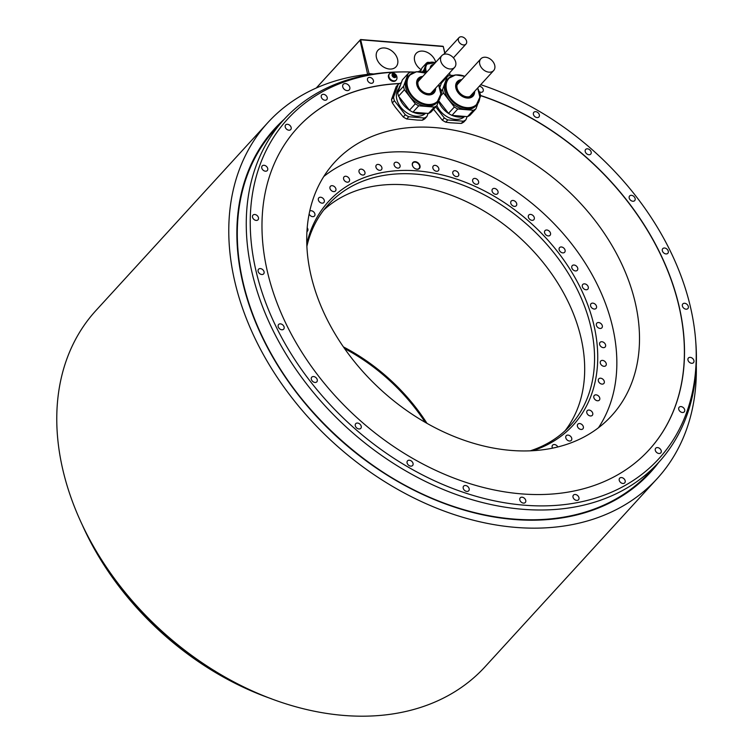 <?xml version="1.0" encoding="UTF-8"?>
<svg xmlns="http://www.w3.org/2000/svg" width="753" height="753" viewBox="0 0 753 753"><rect width="100%" height="100%" fill="white"/><g stroke="black" fill="none" stroke-linecap="round" stroke-linejoin="round"><path stroke-width="1.13" d="M316.232 88.035L360.602 39.523L442.623 46.234L443.244 46.404L444.741 53.228M316.307 87.997L360.056 40.173L367.624 74.368M367.982 73.973L368.659 74.274M696.29 365.44A263.776 191.968 42.5 0 1 657.162 478.626A263.776 191.968 42.5 0 1 332.958 442.237A263.776 191.968 42.5 0 1 267.899 122.551A263.776 191.968 42.5 0 1 368.528 74.265L370.787 74.443M657.162 478.626L485.158 666.659A263.776 191.968 -137.5 0 1 160.954 630.27A263.776 191.968 -137.5 0 1 95.895 310.584L267.899 122.551M414.555 72.119A251.587 183.092 42.5 0 0 402.224 71.921A251.587 183.092 42.5 0 0 383.748 73.013L381.376 73.022A253.949 184.814 42.5 0 0 283.947 119.567L275.005 129.347A253.949 184.814 42.5 0 0 243.181 282.817A253.949 184.814 42.5 0 0 513.584 519.043A253.949 184.814 42.5 0 0 649.764 472.15L658.706 462.37A253.949 184.814 42.5 0 0 695.847 342.888L695.65 340.328A251.587 183.092 42.5 0 0 480.725 84.694M283.947 119.567A253.949 184.814 42.5 0 0 286.366 354.663A253.949 184.814 42.5 0 0 522.526 509.263A253.949 184.814 42.5 0 0 658.706 462.37M381.376 73.022A253.949 184.814 -137.5 0 1 399.664 71.949L402.224 71.921M115.068 579.462A253.949 184.814 42.5 0 0 215.64 671.46M383.748 73.013A251.587 183.092 42.5 0 0 260.124 286.262A251.587 183.092 42.5 0 0 514.393 504.181A251.587 183.092 42.5 0 0 695.65 340.328M448.026 76.147A251.587 183.092 42.5 0 0 446.802 75.912M533.406 114.371A3.445 2.504 42.5 0 0 535.835 117.233A3.445 2.504 42.5 0 0 538.922 116.941A3.445 2.504 42.5 0 0 539.346 114.861A3.445 2.504 42.5 0 0 536.917 111.999A3.445 2.504 42.5 0 0 533.839 112.291A3.445 2.504 42.5 0 0 533.406 114.371M585.213 151.541A3.445 2.504 42.5 0 0 587.641 154.393A3.445 2.504 42.5 0 0 590.729 154.101A3.445 2.504 42.5 0 0 591.161 152.021A3.445 2.504 42.5 0 0 588.733 149.16A3.445 2.504 42.5 0 0 585.646 149.461A3.445 2.504 42.5 0 0 585.213 151.541M629.188 198.048A3.445 2.504 42.5 0 0 631.616 200.91A3.445 2.504 42.5 0 0 634.704 200.609A3.445 2.504 42.5 0 0 635.127 198.528A3.445 2.504 42.5 0 0 632.708 195.667A3.445 2.504 42.5 0 0 629.621 195.968A3.445 2.504 42.5 0 0 629.188 198.048M662.329 250.73A3.445 2.504 42.5 0 0 664.758 253.592A3.445 2.504 42.5 0 0 667.845 253.3A3.445 2.504 42.5 0 0 668.278 251.22A3.445 2.504 42.5 0 0 665.85 248.358A3.445 2.504 42.5 0 0 662.762 248.65A3.445 2.504 42.5 0 0 662.329 250.73M682.387 306A3.445 2.504 42.5 0 0 684.816 308.862A3.445 2.504 42.5 0 0 687.894 308.561A3.445 2.504 42.5 0 0 688.327 306.48A3.445 2.504 42.5 0 0 685.898 303.619A3.445 2.504 42.5 0 0 682.82 303.92A3.445 2.504 42.5 0 0 682.387 306M687.978 360.085A3.445 2.504 42.5 0 0 690.407 362.946A3.445 2.504 42.5 0 0 693.494 362.654A3.445 2.504 42.5 0 0 693.918 360.574A3.445 2.504 42.5 0 0 691.499 357.713A3.445 2.504 42.5 0 0 688.411 358.004A3.445 2.504 42.5 0 0 687.978 360.085M678.745 409.303A3.445 2.504 42.5 0 0 681.164 412.164A3.445 2.504 42.5 0 0 684.251 411.872A3.445 2.504 42.5 0 0 684.684 409.792A3.445 2.504 42.5 0 0 682.256 406.931A3.445 2.504 42.5 0 0 679.168 407.222A3.445 2.504 42.5 0 0 678.745 409.303M655.289 450.303A3.445 2.504 42.5 0 0 657.717 453.155A3.445 2.504 42.5 0 0 660.805 452.864A3.445 2.504 42.5 0 0 661.228 450.783A3.445 2.504 42.5 0 0 658.8 447.922A3.445 2.504 42.5 0 0 655.722 448.223A3.445 2.504 42.5 0 0 655.289 450.303M619.23 480.282A3.445 2.504 42.5 0 0 621.658 483.144A3.445 2.504 42.5 0 0 624.736 482.842A3.445 2.504 42.5 0 0 625.169 480.762A3.445 2.504 42.5 0 0 622.74 477.901A3.445 2.504 42.5 0 0 619.663 478.202A3.445 2.504 42.5 0 0 619.23 480.282M573.024 497.196A3.445 2.504 42.5 0 0 575.443 500.058A3.445 2.504 42.5 0 0 578.53 499.766A3.445 2.504 42.5 0 0 578.963 497.686A3.445 2.504 42.5 0 0 576.534 494.825A3.445 2.504 42.5 0 0 573.447 495.116A3.445 2.504 42.5 0 0 573.024 497.196M519.805 499.907A3.445 2.504 42.5 0 0 522.234 502.769A3.445 2.504 42.5 0 0 525.312 502.477A3.445 2.504 42.5 0 0 525.745 500.397A3.445 2.504 42.5 0 0 523.316 497.535A3.445 2.504 42.5 0 0 520.238 497.827A3.445 2.504 42.5 0 0 519.805 499.907M463.208 488.217A3.445 2.504 42.5 0 0 465.636 491.078A3.445 2.504 42.5 0 0 468.724 490.787A3.445 2.504 42.5 0 0 469.147 488.706A3.445 2.504 42.5 0 0 466.728 485.845A3.445 2.504 42.5 0 0 463.641 486.146A3.445 2.504 42.5 0 0 463.208 488.217M407.1 462.935A3.445 2.504 42.5 0 0 409.528 465.796A3.445 2.504 42.5 0 0 412.606 465.495A3.445 2.504 42.5 0 0 413.039 463.415A3.445 2.504 42.5 0 0 410.611 460.554A3.445 2.504 42.5 0 0 407.533 460.855A3.445 2.504 42.5 0 0 407.1 462.935M355.294 425.765A3.445 2.504 42.5 0 0 357.722 428.626A3.445 2.504 42.5 0 0 360.8 428.335A3.445 2.504 42.5 0 0 361.233 426.254A3.445 2.504 42.5 0 0 358.805 423.393A3.445 2.504 42.5 0 0 355.727 423.685A3.445 2.504 42.5 0 0 355.294 425.765M311.318 379.258A3.445 2.504 42.5 0 0 313.747 382.119A3.445 2.504 42.5 0 0 316.825 381.827A3.445 2.504 42.5 0 0 317.258 379.747A3.445 2.504 42.5 0 0 314.829 376.886A3.445 2.504 42.5 0 0 311.751 377.178A3.445 2.504 42.5 0 0 311.318 379.258M278.177 326.576A3.445 2.504 42.5 0 0 280.605 329.438A3.445 2.504 42.5 0 0 283.683 329.136A3.445 2.504 42.5 0 0 284.116 327.056A3.445 2.504 42.5 0 0 281.688 324.195A3.445 2.504 42.5 0 0 278.61 324.496A3.445 2.504 42.5 0 0 278.177 326.576M258.119 271.306A3.445 2.504 42.5 0 0 260.547 274.167A3.445 2.504 42.5 0 0 263.635 273.876A3.445 2.504 42.5 0 0 264.058 271.795A3.445 2.504 42.5 0 0 261.639 268.934A3.445 2.504 42.5 0 0 258.552 269.226A3.445 2.504 42.5 0 0 258.119 271.306M252.528 217.222A3.445 2.504 42.5 0 0 254.956 220.083A3.445 2.504 42.5 0 0 258.034 219.782A3.445 2.504 42.5 0 0 258.467 217.702A3.445 2.504 42.5 0 0 256.039 214.84A3.445 2.504 42.5 0 0 252.961 215.142A3.445 2.504 42.5 0 0 252.528 217.222M261.771 168.004A3.445 2.504 42.5 0 0 264.199 170.865A3.445 2.504 42.5 0 0 267.277 170.564A3.445 2.504 42.5 0 0 267.71 168.484A3.445 2.504 42.5 0 0 265.282 165.622A3.445 2.504 42.5 0 0 262.195 165.924A3.445 2.504 42.5 0 0 261.771 168.004M285.218 127.003A3.445 2.504 42.5 0 0 287.646 129.864A3.445 2.504 42.5 0 0 290.724 129.572A3.445 2.504 42.5 0 0 291.157 127.492A3.445 2.504 42.5 0 0 288.728 124.631A3.445 2.504 42.5 0 0 285.651 124.923A3.445 2.504 42.5 0 0 285.218 127.003M321.277 97.024A3.445 2.504 42.5 0 0 323.705 99.885A3.445 2.504 42.5 0 0 326.783 99.594A3.445 2.504 42.5 0 0 327.216 97.513A3.445 2.504 42.5 0 0 324.788 94.652A3.445 2.504 42.5 0 0 321.71 94.944A3.445 2.504 42.5 0 0 321.277 97.024M367.492 80.1A3.445 2.504 42.5 0 0 369.921 82.962A3.445 2.504 42.5 0 0 372.999 82.67A3.445 2.504 42.5 0 0 373.432 80.59A3.445 2.504 42.5 0 0 371.003 77.728A3.445 2.504 42.5 0 0 367.916 78.03A3.445 2.504 42.5 0 0 367.492 80.1M342.728 86.793A4.094 2.984 42.5 0 0 345.618 90.2A4.094 2.984 42.5 0 0 349.288 89.842A4.094 2.984 42.5 0 0 349.806 87.367A4.094 2.984 42.5 0 0 346.917 83.969A4.094 2.984 42.5 0 0 343.246 84.317A4.094 2.984 42.5 0 0 342.728 86.793M479.134 91.612A3.445 2.504 42.5 0 0 482.805 91.65A3.445 2.504 42.5 0 0 483.238 89.569A3.445 2.504 42.5 0 0 479.19 86.36M438.999 85.56A238.381 173.491 -137.5 0 1 440.42 85.767M480.518 95.462A238.381 173.491 -137.5 0 1 661.19 255.512A238.381 173.491 -137.5 0 1 649.114 449.795A238.381 173.491 -137.5 0 1 356.131 416.908A238.381 173.491 -137.5 0 1 297.331 128.001A238.381 173.491 -137.5 0 1 399.683 83.489M396.012 80.251A4.584 3.341 -137.5 0 1 395.805 80.524A4.584 3.341 -137.5 0 1 391.692 80.919A4.584 3.341 -137.5 0 1 388.454 77.107A4.584 3.341 -137.5 0 1 389.028 74.331A4.584 3.341 -137.5 0 1 389.282 74.095M418.696 71.554L418.696 71.554A11.719 8.528 42.5 0 1 420.118 70.735L420.889 70.801M401.245 82.981L400.822 82.943A21.63 15.738 42.5 0 0 399.448 83.621A238.381 173.491 42.5 0 0 297.275 128.057M649.058 449.852A238.381 173.491 42.5 0 0 661.087 255.653A238.381 173.491 42.5 0 0 480.546 95.631M440.373 85.898A238.381 173.491 42.5 0 0 439.065 85.71M433.549 109.279L442.303 120.169L444.336 117.948A21.63 15.738 42.5 0 0 447.781 119.934L463.33 121.205L461.297 123.426L450.313 122.777L445.748 122.155L447.781 119.934M392.351 102.926A21.63 15.738 -137.5 0 1 391.532 99.434L396.163 86.661L398.196 84.44L393.565 97.222A21.63 15.738 42.5 0 0 394.384 100.704L392.351 102.926L395.494 107.463L403.269 116.979L405.302 114.757A21.63 15.738 42.5 0 0 408.747 116.743L424.297 118.014L422.264 120.235L417.294 120.075L406.714 118.965L408.747 116.743M311.074 275.767A187.723 136.622 42.5 0 0 443.489 431.855A187.723 136.622 42.5 0 0 611.624 415.722A187.723 136.622 42.5 0 0 635.155 302.273A187.723 136.622 42.5 0 0 502.731 146.186A187.723 136.622 42.5 0 0 334.596 162.319A187.723 136.622 42.5 0 0 311.074 275.767M271.588 698.831A251.587 183.092 -137.5 0 1 82.83 526.168M435.733 106.888L444.336 117.948M440.279 86.171L439.846 86.134A21.63 15.738 42.5 0 0 439.357 86.36M461.297 123.426A21.63 15.738 -137.5 0 0 462.671 122.758A21.63 15.738 -137.5 0 0 463.923 121.93L465.956 119.718L467.076 116.611M445.748 122.155A21.63 15.738 -137.5 0 1 442.303 120.169M463.33 121.205A21.63 15.738 42.5 0 0 465.956 119.718M464.667 116.414A18.27 13.29 -137.5 0 1 462.662 117.92A18.27 13.29 -137.5 0 1 436.9 105.608M464.385 116.395A19.418 14.128 -137.5 0 1 452.148 115.397M450.049 114.362A19.418 14.128 -137.5 0 1 442.067 107.51A19.418 14.128 -137.5 0 1 438.528 101.184M439.799 87.489L441.399 83.075L447.235 76.684L442.604 89.466A21.63 15.738 42.5 0 0 443.423 92.948L454.351 107.001A21.63 15.738 42.5 0 0 457.786 108.997L473.345 110.267A21.63 15.738 42.5 0 0 475.962 108.771L477.844 103.585M438.679 100.751L448.506 113.383A21.63 15.738 -137.5 0 0 451.951 115.378L457.786 108.997M475.962 108.771L470.126 115.153A21.63 15.738 -137.5 0 1 467.5 116.649L451.951 115.378M479.812 98.163L480.593 95.989A21.63 15.738 42.5 0 0 479.774 92.506L479.162 91.715M453.118 75.46L449.861 75.187A21.63 15.738 42.5 0 0 447.235 76.684M477.675 88.026L479.887 97.175L475.924 105.834A19.418 14.128 -137.5 0 1 449.042 99.885A19.418 14.128 -137.5 0 1 447.273 79.62L448.27 78.538A19.418 14.128 42.5 0 0 450.04 98.803A19.418 14.128 42.5 0 0 476.922 104.742A19.418 14.128 42.5 0 0 479.746 95.386M454.351 107.001L448.506 113.383M440.618 96.026L443.423 92.948M442.604 89.466L441.22 90.981M473.345 110.267L467.5 116.649M473.439 92.647A9.422 6.852 -137.5 0 1 472.197 95.104A9.422 6.852 -137.5 0 1 459.151 92.224A9.422 6.852 -137.5 0 1 458.295 82.388A9.422 6.852 -137.5 0 1 460.629 80.929M471.877 95.424A9.422 6.852 42.5 0 0 472.837 93.306M460.027 81.588A9.422 6.852 42.5 0 0 458.003 82.736M480.828 58.847A8.688 6.316 42.5 0 0 479.736 64.09A8.688 6.316 42.5 0 0 485.864 71.309A8.688 6.316 42.5 0 0 493.639 70.566A8.688 6.316 42.5 0 0 494.73 65.313A8.688 6.316 42.5 0 0 488.603 58.094A8.688 6.316 42.5 0 0 480.828 58.847L457.777 84.044A8.688 6.316 42.5 0 0 456.958 85.287M469.43 96.685A8.688 6.316 42.5 0 0 470.587 95.772L493.639 70.566M394.384 100.704L405.302 114.757M393.565 97.222L391.532 99.434M422.264 120.235A21.63 15.738 -137.5 0 0 423.638 119.567A21.63 15.738 -137.5 0 0 424.89 118.739L426.923 116.517L428.043 113.421M406.714 118.965A21.63 15.738 -137.5 0 1 403.269 116.979M424.297 118.014A21.63 15.738 42.5 0 0 426.923 116.517M399.448 83.621A21.63 15.738 42.5 0 0 398.196 84.44M425.633 113.223A18.27 13.29 -137.5 0 1 423.628 114.729A18.27 13.29 -137.5 0 1 402.234 108.959A18.27 13.29 -137.5 0 1 398.883 88.374M425.351 113.204A19.418 14.128 -137.5 0 1 413.115 112.197M411.016 111.162A19.418 14.128 -137.5 0 1 403.034 104.319A19.418 14.128 -137.5 0 1 399.118 96.873M398.441 90.699A19.418 14.128 -137.5 0 1 400.521 84.976M436.928 105.58L431.093 111.962A21.63 15.738 -137.5 0 1 428.466 113.458L412.917 112.188A21.63 15.738 -137.5 0 1 409.472 110.192L398.553 96.139A21.63 15.738 -137.5 0 1 397.735 92.657L402.366 79.874L408.201 73.493L403.57 86.275A21.63 15.738 42.5 0 0 404.389 89.758L415.317 103.81A21.63 15.738 42.5 0 0 418.753 105.797L434.312 107.077A21.63 15.738 42.5 0 0 436.928 105.58L438.811 100.394M440.778 94.972L441.559 92.798A21.63 15.738 42.5 0 0 440.75 89.315L440.138 88.525M414.084 72.269L410.827 71.996A21.63 15.738 42.5 0 0 408.201 73.493M425.793 73.154A19.004 13.827 -137.5 0 0 408.832 76.599A19.004 13.827 -137.5 0 0 411.599 95.094A19.004 13.827 -137.5 0 0 433.832 103.65A19.004 13.827 -137.5 0 0 438.604 84.873L440.853 93.984L436.891 102.643A19.418 14.128 -137.5 0 1 410.009 96.695A19.418 14.128 -137.5 0 1 408.239 76.43L409.237 75.347A19.418 14.128 42.5 0 0 411.006 95.603A19.418 14.128 42.5 0 0 437.888 101.551A19.418 14.128 42.5 0 0 440.712 92.195M412.917 112.188L418.753 105.797M415.317 103.81L409.472 110.192M398.553 96.139L404.389 89.758M403.57 86.275L397.735 92.657M434.312 107.077L428.466 113.458M434.415 89.456A9.422 6.852 -137.5 0 1 433.163 91.913A9.422 6.852 -137.5 0 1 420.118 89.033A9.422 6.852 -137.5 0 1 419.261 79.197A9.422 6.852 -137.5 0 1 421.595 77.738M432.843 92.233A9.422 6.852 42.5 0 0 433.803 90.115M420.993 78.397A9.422 6.852 42.5 0 0 418.969 79.545M441.795 55.656A8.688 6.316 42.5 0 0 440.712 60.899A8.688 6.316 42.5 0 0 446.83 68.118A8.688 6.316 42.5 0 0 454.614 67.375A8.688 6.316 42.5 0 0 455.697 62.123A8.688 6.316 42.5 0 0 449.569 54.903A8.688 6.316 42.5 0 0 441.795 55.656L418.743 80.853A8.688 6.316 42.5 0 0 417.924 82.096M430.396 93.494A8.688 6.316 42.5 0 0 431.554 92.581L454.614 67.375M420.475 71.704A10.486 7.634 -137.5 0 1 420.776 71.111M420.56 71.714L421.878 68.071L426.433 63.092L423.92 70.01A11.719 8.528 42.5 0 0 424.099 70.951A11.719 8.528 42.5 0 0 424.363 71.902L423.892 72.42M429.756 62.443L427.855 62.283A11.719 8.528 42.5 0 0 426.433 63.092M424.363 71.902L425.078 72.825M425.859 73.069A10.486 7.634 -137.5 0 1 425.163 71.046A10.486 7.634 -137.5 0 1 426.471 64.702L426.998 64.137A10.486 7.634 -137.5 0 1 431.864 62.17M422.132 71.977L423.92 70.01M466.596 41.189A4.753 3.454 42.5 0 0 463.246 37.245A4.753 3.454 42.5 0 0 458.991 37.65A4.753 3.454 42.5 0 0 458.398 40.521A4.753 3.454 42.5 0 0 461.749 44.474A4.753 3.454 42.5 0 0 466.003 44.06A4.753 3.454 42.5 0 0 466.596 41.189M388.925 76.599A4.584 3.341 -137.5 0 1 389.499 73.822A4.584 3.341 -137.5 0 1 390.694 73.097A4.904 4.904 0 0 1 396.887 78.764A4.584 3.341 -137.5 0 1 396.266 80.016A4.584 3.341 -137.5 0 1 392.162 80.411A4.584 3.341 -137.5 0 1 388.925 76.599M394.45 77.559L394.977 76.975A0.8 0.584 42.5 0 1 395.617 76.872L395.843 76.241A0.8 0.584 42.5 0 1 395.607 75.244L395.57 74.763A2.297 1.666 -137.5 0 1 396.069 75.771A2.297 1.666 -137.5 0 1 396.031 76.731A2.297 1.666 -137.5 0 1 394.544 77.578A2.297 1.666 -137.5 0 1 392.605 76.448A2.297 1.666 -137.5 0 1 392.106 75.441A2.297 1.666 -137.5 0 1 392.144 74.481L392.322 74.971A0.8 0.584 42.5 0 1 392.558 75.978L393.104 76.674A0.8 0.584 42.5 0 1 394.092 77.248L394.61 77.578M392.426 75.065L393.188 74.236A0.8 0.584 42.5 0 1 392.548 74.34L392.144 74.481A2.297 1.666 -137.5 0 1 393.621 73.634L394.083 73.973A0.8 0.584 42.5 0 0 395.071 74.547L393.866 75.855A0.8 0.584 -137.5 0 1 392.878 75.281L392.52 74.971M393.188 74.236A0.8 0.584 42.5 0 0 393.311 73.907L393.621 73.634A2.297 1.666 -137.5 0 1 395.57 74.763L395.071 74.547M394.544 77.455A0.8 0.584 -137.5 0 1 394.412 76.552L393.866 75.855M373.686 73.992L369.074 73.615L368.612 74.152M360.602 39.523L369.074 73.615M360.518 39.645L360.056 40.173M361.139 39.815L443.169 46.526M449.39 73.079L449.889 75.196M376.453 57.642A12.246 8.914 42.5 0 0 385.094 67.826A12.246 8.914 42.5 0 0 396.059 66.772A12.246 8.914 42.5 0 0 397.593 59.374A12.246 8.914 42.5 0 0 388.962 49.19A12.246 8.914 42.5 0 0 377.987 50.244A12.246 8.914 42.5 0 0 376.453 57.642M435.733 62.283A12.246 8.914 42.5 0 0 427.036 52.268A12.246 8.914 42.5 0 0 416.174 53.369A12.246 8.914 42.5 0 0 414.639 60.767A12.246 8.914 42.5 0 0 421.247 69.813M444.91 53.039L443.244 46.404M449.569 72.89L450.115 75.215M598.437 427.779A187.29 136.302 42.5 0 0 581.777 257.827A187.29 136.302 42.5 0 0 413.086 152.351A187.29 136.302 42.5 0 0 323.762 176.522M399.768 164.625A3.445 2.504 42.5 0 0 394.544 162.827A3.445 2.504 42.5 0 0 394.393 165.688A3.445 2.504 42.5 0 0 399.617 167.477A3.445 2.504 42.5 0 0 399.768 164.625M381.394 166.46A3.445 2.504 42.5 0 0 376.378 165.048A3.445 2.504 42.5 0 0 376.434 168.277A3.445 2.504 42.5 0 0 381.451 169.689A3.445 2.504 42.5 0 0 381.394 166.46M364.207 170.818A3.445 2.504 42.5 0 0 359.445 169.764A3.445 2.504 42.5 0 0 359.755 173.35A3.445 2.504 42.5 0 0 364.518 174.404A3.445 2.504 42.5 0 0 364.207 170.818M348.498 177.604A3.445 2.504 42.5 0 0 344.027 176.889A3.445 2.504 42.5 0 0 344.629 180.824A3.445 2.504 42.5 0 0 349.11 181.539A3.445 2.504 42.5 0 0 348.498 177.604M334.548 186.725A3.445 2.504 42.5 0 0 330.398 186.32A3.445 2.504 42.5 0 0 331.329 190.556A3.445 2.504 42.5 0 0 335.48 190.961A3.445 2.504 42.5 0 0 334.548 186.725M322.585 198.001A3.445 2.504 42.5 0 0 318.783 197.879A3.445 2.504 42.5 0 0 320.072 202.397A3.445 2.504 42.5 0 0 323.865 202.519A3.445 2.504 42.5 0 0 322.585 198.001M309.125 213.965A3.445 2.504 42.5 0 0 311.045 216.139A3.445 2.504 42.5 0 0 314.472 216.017A3.445 2.504 42.5 0 0 312.815 211.254A3.445 2.504 42.5 0 0 309.728 211.085M306.923 231.623A3.445 2.504 42.5 0 0 307.45 231.218A3.445 2.504 42.5 0 0 307.196 227.717M557.813 446.934A3.445 2.504 42.5 0 0 557.069 445.88A3.445 2.504 42.5 0 0 552.598 445.174A3.445 2.504 42.5 0 0 552.504 448.139M567.16 439.987A3.445 2.504 42.5 0 0 571.301 440.392A3.445 2.504 42.5 0 0 570.379 436.147A3.445 2.504 42.5 0 0 566.228 435.742A3.445 2.504 42.5 0 0 567.16 439.987M579.123 428.702A3.445 2.504 42.5 0 0 582.916 428.824A3.445 2.504 42.5 0 0 581.636 424.306A3.445 2.504 42.5 0 0 577.843 424.184A3.445 2.504 42.5 0 0 579.123 428.702M588.893 415.449A3.445 2.504 42.5 0 0 592.31 415.336A3.445 2.504 42.5 0 0 590.653 410.573A3.445 2.504 42.5 0 0 587.236 410.686A3.445 2.504 42.5 0 0 588.893 415.449M596.301 400.445A3.445 2.504 42.5 0 0 599.332 400.135A3.445 2.504 42.5 0 0 597.289 395.165A3.445 2.504 42.5 0 0 594.258 395.485A3.445 2.504 42.5 0 0 596.301 400.445M601.214 383.955A3.445 2.504 42.5 0 0 603.85 383.484A3.445 2.504 42.5 0 0 604.028 380.679A3.445 2.504 42.5 0 0 601.412 378.364A3.445 2.504 42.5 0 0 598.776 378.844A3.445 2.504 42.5 0 0 598.607 381.649A3.445 2.504 42.5 0 0 601.214 383.955M603.558 366.259A3.445 2.504 42.5 0 0 605.798 365.676A3.445 2.504 42.5 0 0 605.873 362.682A3.445 2.504 42.5 0 0 602.965 360.452A3.445 2.504 42.5 0 0 600.725 361.035A3.445 2.504 42.5 0 0 600.649 364.028A3.445 2.504 42.5 0 0 603.558 366.259M603.294 347.651A3.445 2.504 42.5 0 0 605.139 347.02A3.445 2.504 42.5 0 0 605.111 343.829A3.445 2.504 42.5 0 0 601.911 341.74A3.445 2.504 42.5 0 0 600.066 342.37A3.445 2.504 42.5 0 0 600.094 345.561A3.445 2.504 42.5 0 0 603.294 347.651M600.423 328.459A3.445 2.504 42.5 0 0 601.882 327.819A3.445 2.504 42.5 0 0 601.732 324.449A3.445 2.504 42.5 0 0 598.268 322.529A3.445 2.504 42.5 0 0 596.809 323.169A3.445 2.504 42.5 0 0 596.96 326.538A3.445 2.504 42.5 0 0 600.423 328.459M594.983 309.012A3.445 2.504 42.5 0 0 596.084 308.41A3.445 2.504 42.5 0 0 595.802 304.861A3.445 2.504 42.5 0 0 592.112 303.167A3.445 2.504 42.5 0 0 591.011 303.77A3.445 2.504 42.5 0 0 591.293 307.318A3.445 2.504 42.5 0 0 594.983 309.012M587.086 289.632A3.445 2.504 42.5 0 0 587.848 289.133A3.445 2.504 42.5 0 0 587.425 285.406A3.445 2.504 42.5 0 0 583.528 283.985A3.445 2.504 42.5 0 0 582.766 284.483A3.445 2.504 42.5 0 0 583.189 288.211A3.445 2.504 42.5 0 0 587.086 289.632M576.854 270.666A3.445 2.504 42.5 0 0 577.306 270.299A3.445 2.504 42.5 0 0 576.742 266.411A3.445 2.504 42.5 0 0 572.685 265.301A3.445 2.504 42.5 0 0 572.233 265.658A3.445 2.504 42.5 0 0 572.798 269.546A3.445 2.504 42.5 0 0 576.854 270.666M564.468 252.424A3.445 2.504 42.5 0 0 564.646 252.255A3.445 2.504 42.5 0 0 563.922 248.198A3.445 2.504 42.5 0 0 559.752 247.436A3.445 2.504 42.5 0 0 559.573 247.605A3.445 2.504 42.5 0 0 560.298 251.662A3.445 2.504 42.5 0 0 564.468 252.424M550.132 235.228A3.445 2.504 42.5 0 0 549.191 231.077A3.445 2.504 42.5 0 0 545.003 230.644A3.445 2.504 42.5 0 0 544.956 230.7A3.445 2.504 42.5 0 0 545.897 234.851A3.445 2.504 42.5 0 0 550.085 235.284A3.445 2.504 42.5 0 0 550.132 235.228M534.103 219.368A3.445 2.504 42.5 0 0 532.804 215.339A3.445 2.504 42.5 0 0 528.785 215.047A3.445 2.504 42.5 0 0 528.55 215.377A3.445 2.504 42.5 0 0 529.848 219.405A3.445 2.504 42.5 0 0 533.868 219.697A3.445 2.504 42.5 0 0 534.103 219.368M516.652 205.117A3.445 2.504 42.5 0 0 515.033 201.258A3.445 2.504 42.5 0 0 511.193 201.098A3.445 2.504 42.5 0 0 510.816 201.738A3.445 2.504 42.5 0 0 512.426 205.588A3.445 2.504 42.5 0 0 516.266 205.748A3.445 2.504 42.5 0 0 516.652 205.117M498.072 192.712A3.445 2.504 42.5 0 0 496.18 189.059A3.445 2.504 42.5 0 0 492.518 189.031A3.445 2.504 42.5 0 0 492.048 190.001A3.445 2.504 42.5 0 0 493.94 193.653A3.445 2.504 42.5 0 0 497.601 193.681A3.445 2.504 42.5 0 0 498.072 192.712M478.682 182.377A3.445 2.504 42.5 0 0 476.564 178.96A3.445 2.504 42.5 0 0 473.091 179.054A3.445 2.504 42.5 0 0 472.583 180.381A3.445 2.504 42.5 0 0 474.701 183.788A3.445 2.504 42.5 0 0 478.174 183.694A3.445 2.504 42.5 0 0 478.682 182.377M458.812 174.282A3.445 2.504 42.5 0 0 456.516 171.138A3.445 2.504 42.5 0 0 453.24 171.336A3.445 2.504 42.5 0 0 452.751 173.03A3.445 2.504 42.5 0 0 455.047 176.174A3.445 2.504 42.5 0 0 458.323 175.976A3.445 2.504 42.5 0 0 458.812 174.282M438.82 168.568A3.445 2.504 42.5 0 0 436.392 165.707A3.445 2.504 42.5 0 0 433.304 165.999A3.445 2.504 42.5 0 0 432.871 168.079A3.445 2.504 42.5 0 0 435.3 170.94A3.445 2.504 42.5 0 0 438.387 170.649A3.445 2.504 42.5 0 0 438.82 168.568M532.908 450.68A165.726 120.612 42.5 0 0 585.514 299.129A165.726 120.612 42.5 0 0 417.435 170.893A165.726 120.612 42.5 0 0 306.772 243.821M412.352 165.161A4.424 3.219 -137.5 0 1 415.279 161.669A4.424 3.219 -137.5 0 1 419.986 165.782A4.424 3.219 -137.5 0 1 417.058 169.274A4.424 3.219 -137.5 0 1 412.352 165.161M412.484 165.349A4.094 2.984 -137.5 0 1 412.992 162.874A4.094 2.984 -137.5 0 1 416.663 162.526A4.094 2.984 -137.5 0 1 419.553 165.933A4.094 2.984 -137.5 0 1 419.035 168.408A4.094 2.984 -137.5 0 1 415.374 168.757A4.094 2.984 -137.5 0 1 412.484 165.349M530.338 450.802A163.834 119.238 42.5 0 0 570.228 425.596A163.834 119.238 42.5 0 0 590.757 326.576A163.834 119.238 42.5 0 0 416.305 174.169A163.834 119.238 42.5 0 0 328.449 204.43A163.834 119.238 42.5 0 0 306.876 246.391M565.07 430.772A163.834 119.238 42.5 0 0 580.892 337.353A163.834 119.238 -137.5 0 0 469.693 203.225A163.834 119.238 -137.5 0 0 323.743 210.021M343.406 346.898A164.493 119.718 -137.5 0 1 426.989 423.355M344.554 348.554A163.834 119.238 -137.5 0 1 425.247 422.367M284.06 119.435A254.599 185.285 42.5 0 0 242.767 282.62A254.599 185.285 42.5 0 0 430.302 497.865A254.599 185.285 42.5 0 0 658.819 462.248M457.344 74.895A19.418 14.128 42.5 0 0 448.27 78.538L455.546 74.914L464.855 76.307M477.637 88.063A19.004 13.827 -137.5 0 1 472.865 106.841A19.004 13.827 -137.5 0 1 450.633 98.285A19.004 13.827 -137.5 0 1 447.866 79.79A19.004 13.827 -137.5 0 1 464.817 76.345M461.815 79.63A10.711 7.794 42.5 0 0 458.21 92.807A10.711 7.794 42.5 0 0 468.799 98.069A10.711 7.794 42.5 0 0 474.635 91.348M461.165 80.336A9.893 7.201 42.5 0 0 458.841 92.393A9.893 7.201 42.5 0 0 468.112 97.278A9.893 7.201 42.5 0 0 473.976 92.064M418.31 71.704A19.418 14.128 42.5 0 0 409.237 75.347L416.513 71.723L425.822 73.116M422.781 76.439A10.711 7.794 42.5 0 0 419.176 89.616A10.711 7.794 42.5 0 0 429.765 94.878A10.711 7.794 42.5 0 0 435.601 88.157M422.132 77.145A9.893 7.201 42.5 0 0 419.807 89.202A9.893 7.201 42.5 0 0 429.078 94.087A9.893 7.201 42.5 0 0 434.952 88.873M424.099 70.951L422.988 72.175M426.377 72.504A10.486 7.634 -137.5 0 1 425.68 70.471A10.486 7.634 -137.5 0 1 426.998 64.137L435.328 62.725A10.326 7.511 42.5 0 0 425.953 70.34A10.326 7.511 42.5 0 0 426.603 72.26M430.217 68.316A6.419 4.669 -137.5 0 1 433.784 64.41M433.455 64.777A6.005 4.377 42.5 0 0 430.65 67.836M394.083 73.973L392.878 75.281M395.607 75.244L394.412 76.552M395.843 76.241L395.306 76.834M465.938 510.28C374.806 485.572 286.074 404.408 253.366 315.827M443.677 54.395L458.991 37.65M453.419 57.821L466.003 44.06M389.499 73.822L389.028 74.331M396.266 80.016L395.805 80.524"/></g></svg>
